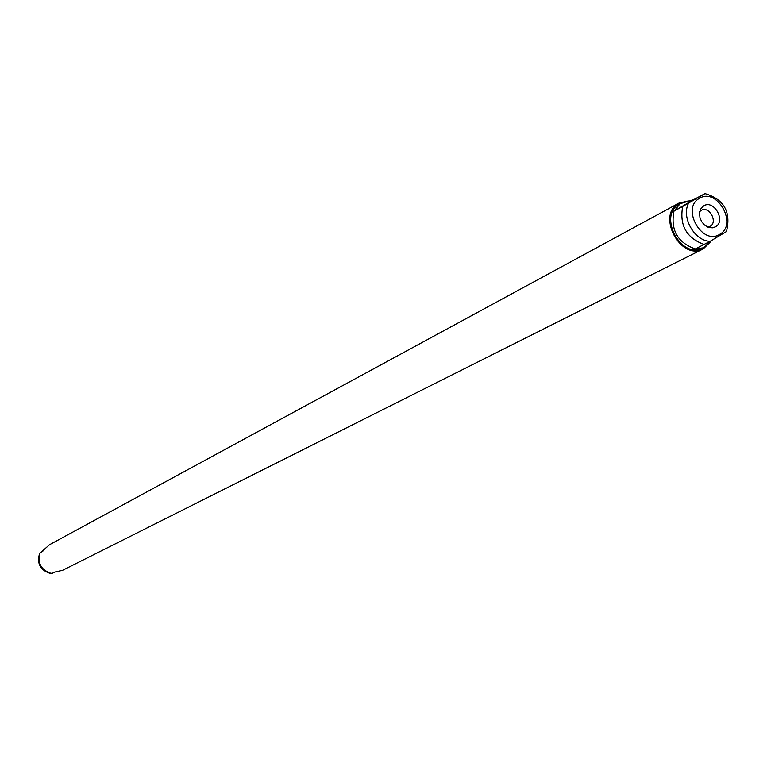 <?xml version="1.0" encoding="UTF-8"?>
<svg xmlns="http://www.w3.org/2000/svg" width="767" height="767" viewBox="0 0 767 767"><rect width="100%" height="100%" fill="white"/><g stroke="black" fill="none" stroke-linecap="round" stroke-linejoin="round"><path stroke-width="1.15" d="M49.558 544.714L40.028 553.141C37.439 562.988 40.929 569.66 50.488 573.17L52.089 573.409L54.725 572.077L62.558 570.322L703.281 248.872L710.568 241.768M40.22 552.71L42.981 551.051M40.095 552.729L39.414 554.11C36.96 563.457 40.267 569.795 49.337 573.122L52.089 573.409M688.402 200.925L678.862 203.15C655.929 214.942 680.866 261.633 703.281 248.872M680.195 203.658L679.389 204.099C657.415 215.402 681.336 260.147 702.802 247.904L695.42 248.882L710.079 241.327L726.454 231.538C731.219 211.941 724.077 199.305 705.026 193.61M711.718 240.426L703.598 247.501M682.678 206.448L674.068 211.088L680.137 203.686L693.732 199.602L704.988 193.61L682.678 206.448C679.322 225.345 686.484 238.019 704.164 244.472M674.068 211.088L693.732 199.602M674.03 210.676C670.281 229.975 677.52 242.784 695.736 249.093M715.496 226.811C726.234 221.078 713.885 199.209 703.665 205.872L700.674 209.027L699.523 212.938L699.964 217.761L701.671 221.682L704.384 224.932L708.075 227.224L712.313 227.847L715.496 226.811M707.883 227.147L710.127 226.38C718.19 222.104 709.197 205.642 701.345 210.302L699.744 211.548M688.545 203.207C681.077 217.339 694.394 240.905 710.079 241.327M699.427 198.365C680.77 208.078 702.208 246.015 719.734 234.309C738.113 224.434 716.972 186.995 699.427 198.365M40.028 553.141L39.414 554.11C36.921 563.477 40.229 569.814 49.337 573.122L50.488 573.17M49.28 544.858L679.284 202.91M679.811 203.859L680.569 203.447"/></g></svg>
